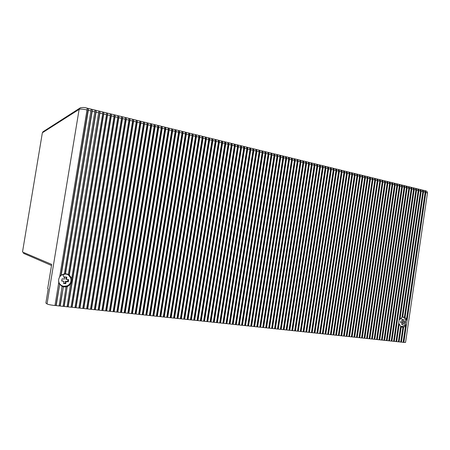 <?xml version="1.0" encoding="UTF-8"?>
<svg xmlns="http://www.w3.org/2000/svg" width="450" height="450" viewBox="0 0 450 450"><rect width="100%" height="100%" fill="white"/><g stroke="black" fill="none" stroke-linecap="round" stroke-linejoin="round"><path stroke-width="0.67" d="M427.466 193.084L425.869 192.302L407.036 320.569L403.83 342.428L405.557 342.377M403.83 342.428L403.121 342.253M403.762 342.422L406.35 324.787L405.765 324.647L404.933 325.8L405.517 325.946L403.11 342.349L400.764 342.006M401.406 342.169L403.616 327.127L403.031 326.987L402.351 327.099L402.93 327.24L400.748 342.101L398.391 341.752M396.658 341.668L399.268 323.927L400.646 326.413L398.374 341.854L396.011 341.499M43.307 131.58L42.362 132.767L22.5 252.011L51.682 264.403L47.689 288.596L48.195 288.923L45.866 303.047L47.036 303.93C48.167 304.521 50.811 305.055 54.968 305.544L58.792 282.291C58.343 280.44 58.629 278.679 59.664 277.014L87.3 108.304L88.38 108.568L60.969 275.214L64.367 273.881L91.181 109.254L92.256 109.519L65.289 273.679L68.344 274.387L95.04 110.199L96.109 110.458L69.137 274.882L71.736 278.286L98.882 111.133L99.945 111.397L99.917 113.102L102.679 113.771L102.707 112.067L103.764 112.326L103.742 114.03L106.487 114.694L106.504 112.995L107.556 113.254L107.544 114.953L110.272 115.616L110.284 113.918L111.33 114.176L111.324 115.869L114.041 116.533L114.047 114.84L115.087 115.093L115.082 116.786L117.788 117.444L117.788 115.751L118.823 116.004L118.828 117.692L121.517 118.35L121.511 116.663L122.541 116.91L122.546 118.597L125.224 119.25L125.212 117.562L126.236 117.816L126.248 119.498L128.914 120.144L128.891 118.462L129.915 118.71L129.932 120.392L132.581 121.039L132.559 119.357L133.571 119.604L133.599 121.281L136.232 121.922L136.198 120.246L137.211 120.493L137.244 122.169L139.86 122.805L139.826 121.134L140.828 121.376L140.867 123.052L143.477 123.683L143.432 122.012L144.433 122.259L144.472 123.924L147.071 124.554L147.021 122.889L148.016 123.131L148.061 124.796L150.643 125.426L150.593 123.761L151.577 124.003L151.633 125.668L154.198 126.293L154.142 124.627L155.126 124.869L155.188 126.529L157.742 127.147L157.674 125.488L158.653 125.73L158.721 127.389L161.257 128.002L161.19 126.349L162.163 126.585L162.236 128.244L164.762 128.858L164.689 127.204L165.656 127.44L165.735 129.094L168.249 129.701L168.165 128.053L169.132 128.289L169.211 129.938L171.714 130.545L171.63 128.897L172.586 129.133L172.676 130.781L175.162 131.383L175.072 129.741L176.029 129.971L176.119 131.614L178.594 132.216L178.498 130.573L179.449 130.809L179.544 132.446L182.014 133.048L181.912 131.411L182.857 131.642L182.959 133.279L185.411 133.875L185.304 132.238L186.244 132.469L186.351 134.1L188.792 134.696L188.679 133.059L189.613 133.29L189.726 134.921L192.156 135.512L192.037 133.881L192.971 134.111L193.084 135.737L195.502 136.328L195.379 134.696L196.307 134.921L196.431 136.553L198.833 137.132L198.709 135.512L199.626 135.737L199.755 137.357L202.146 137.942L202.016 136.316L202.933 136.541L203.062 138.161L205.442 138.741L205.307 137.121L206.224 137.346L206.359 138.966L208.727 139.539L208.586 137.919L209.492 138.144L209.632 139.759L211.989 140.332L211.849 138.718L212.749 138.938L212.895 140.552L215.241 141.12L215.094 139.511L215.989 139.731L216.141 141.339L218.475 141.907L218.323 140.299L219.212 140.518L219.369 142.127L221.692 142.689L221.535 141.086L222.424 141.3L222.581 142.903L224.893 143.466L224.73 141.862L225.619 142.082L225.782 143.685L228.077 144.242L227.914 142.639L228.797 142.858L228.96 144.456L231.249 145.013L231.081 143.415L231.958 143.629L232.127 145.226L234.405 145.778L234.231 144.186L235.102 144.399L235.282 145.991L237.549 146.542L237.369 144.951L238.236 145.164L238.416 146.751L240.671 147.302L240.486 145.71L241.352 145.924L241.537 147.51L243.782 148.056L243.596 146.469L244.457 146.683L244.643 148.264L246.876 148.809L246.684 147.223L247.539 147.437L247.736 149.018L249.958 149.558L249.761 147.977L250.616 148.185L250.813 149.766L253.024 150.3L252.827 148.725L253.671 148.933L253.873 150.508L256.078 151.042L255.87 149.468L256.714 149.676L256.922 151.251L259.11 151.779L258.902 150.21L259.746 150.412L259.954 151.987L262.136 152.516L261.923 150.947L262.761 151.149L262.974 152.719L265.146 153.248L264.926 151.678L265.759 151.881L265.978 153.45L268.138 153.973L267.919 152.409L268.746 152.612L268.965 154.176L271.119 154.699L270.894 153.135L271.716 153.338L271.941 154.901L274.084 155.419L273.859 153.861L274.674 154.058L274.905 155.621L277.037 156.139L276.806 154.581L277.622 154.778L277.852 156.336L279.973 156.853L279.737 155.295L280.553 155.492L280.789 157.05L282.898 157.562L282.662 156.009L283.472 156.206L283.708 157.759L285.812 158.271L285.57 156.718L286.374 156.915L286.616 158.462L288.709 158.974L288.461 157.427L289.266 157.624L289.507 159.171L291.589 159.671L291.341 158.13L292.14 158.327L292.387 159.868L294.463 160.369L294.21 158.828L295.003 159.024L295.256 160.566L297.321 161.066L297.062 159.525L297.855 159.722L298.114 161.257L300.167 161.758L299.908 160.222L300.69 160.414L300.954 161.949L302.996 162.444L302.732 160.909L303.519 161.1L303.778 162.636L305.814 163.131L305.55 161.601L306.326 161.786L306.596 163.322L308.621 163.811L308.351 162.281L309.127 162.472L309.397 164.002L311.411 164.492L311.141 162.962L311.912 163.153L312.188 164.678L314.196 165.167L313.92 163.643L314.685 163.828L314.966 165.352L316.963 165.836L316.682 164.317L317.447 164.503L317.728 166.022L319.719 166.506L319.433 164.987L320.197 165.172L320.479 166.691L322.459 167.175L322.172 165.656L322.931 165.842L323.218 167.361L325.192 167.839L324.9 166.326L325.659 166.506L325.946 168.019L327.909 168.497L327.617 166.989L328.371 167.169L328.663 168.683L330.615 169.155L330.322 167.648L331.071 167.828L331.363 169.341L333.309 169.808L333.011 168.306L333.754 168.486L334.058 169.993L335.993 170.46L335.689 168.958L336.431 169.138L336.735 170.64L338.659 171.112L338.355 169.611L339.098 169.791L339.401 171.292L341.319 171.759L341.01 170.257L341.747 170.438L342.056 171.934L343.963 172.401L343.654 170.904L344.385 171.084L344.7 172.575L346.601 173.042L346.286 171.546L347.017 171.726L347.332 173.216L349.223 173.678L348.907 172.187L349.633 172.361L349.948 173.852L351.832 174.313L351.517 172.822L352.238 172.997L352.558 174.487L354.437 174.943L354.111 173.458L354.831 173.632L355.157 175.118L357.024 175.573L356.698 174.088L357.418 174.263L357.739 175.748L359.601 176.197L359.274 174.718L359.989 174.893L360.315 176.372L362.166 176.822L361.839 175.343L362.548 175.517L362.88 176.996L364.719 177.441L364.387 175.967L365.096 176.136L365.428 177.615L367.267 178.059L366.93 176.586L367.633 176.76L367.971 178.234L369.799 178.678L369.461 177.204L370.164 177.373L370.502 178.847L372.319 179.291L371.981 177.817L372.679 177.992L373.022 179.46L374.833 179.899L374.49 178.431L375.182 178.599L375.525 180.067L377.331 180.506L376.988 179.044L377.679 179.213L378.022 180.675L379.822 181.114L379.474 179.651L380.16 179.814L380.509 181.282L382.298 181.716L381.949 180.253L382.635 180.422L382.989 181.879L384.767 182.312L384.418 180.855L385.099 181.024L385.453 182.481L387.225 182.914L386.871 181.457L387.551 181.62L387.906 183.077L389.672 183.504L389.317 182.053L389.993 182.216L390.353 183.673L392.108 184.101L391.748 182.644L392.423 182.812L392.782 184.264L394.537 184.686L394.172 183.24L394.847 183.403L395.207 184.849L396.951 185.276L396.585 183.825L397.254 183.994L397.62 185.439L399.358 185.861L398.993 184.416L399.656 184.579L400.027 186.019L401.754 186.441L401.383 185.001L402.047 185.164L402.418 186.604L404.139 187.02L403.768 185.58L404.426 185.743L404.803 187.183L406.519 187.599L406.142 186.159L406.8 186.322L407.177 187.757L408.881 188.173L408.504 186.739L409.162 186.896L409.539 188.331L411.238 188.747L410.861 187.312L411.514 187.47L411.891 188.904L413.584 189.315L413.201 187.886L413.854 188.044L414.236 189.472L415.918 189.883L415.536 188.454L416.183 188.612L416.571 190.041L418.247 190.451L395.994 341.601L393.621 341.246M415.918 189.883L393.604 341.348L391.219 340.993M413.584 189.315L391.202 341.094L388.806 340.74M411.238 188.747L388.794 340.836L386.387 340.481M408.881 188.173L386.37 340.582L383.951 340.223M406.519 187.599L383.94 340.324L381.51 339.969M404.139 187.02L381.499 340.065L379.058 339.705M401.754 186.441L379.046 339.806L376.599 339.446M399.358 185.861L376.582 339.548L374.124 339.188M396.951 185.276L374.108 339.283L371.638 338.923M394.537 184.686L371.627 339.024L369.146 338.659M392.108 184.101L369.129 338.76L366.643 338.394M389.672 183.504L366.626 338.496L364.123 338.13M387.225 182.914L364.112 338.226L361.598 337.86M384.767 182.312L361.581 337.961L359.061 337.59M382.298 181.716L359.044 337.691L356.512 337.32M379.822 181.114L356.496 337.421L353.953 337.05M377.331 180.506L353.936 337.151L351.382 336.78M374.833 179.899L351.366 336.881L348.801 336.504M372.319 179.291L348.784 336.606L346.207 336.229M369.799 178.678L346.191 336.336L343.603 335.953M367.267 178.059L343.586 336.06L340.988 335.678M364.719 177.441L340.971 335.784L338.361 335.402M362.166 176.822L338.344 335.503L335.717 335.121M359.601 176.197L335.706 335.228L333.067 334.839M357.024 175.573L333.051 334.946L330.407 334.558M354.437 174.943L330.39 334.665L327.729 334.277M351.832 174.313L327.718 334.378L325.046 333.99M349.223 173.678L325.029 334.097L322.346 333.709M346.601 173.042L322.329 333.81L319.635 333.422M343.963 172.401L319.624 333.523L316.912 333.129M341.319 171.759L316.901 333.236L314.179 332.843M338.659 171.112L314.162 332.949L311.434 332.55M335.993 170.46L311.417 332.657L308.672 332.257M333.309 169.808L308.661 332.364L305.904 331.965M330.615 169.155L305.887 332.072L303.12 331.673M327.909 168.497L303.103 331.779L300.319 331.374M325.192 167.839L300.308 331.481L297.512 331.082M322.459 167.175L297.495 331.183L294.688 330.778M319.719 166.506L294.671 330.885L291.853 330.48M316.963 165.836L291.836 330.587L289.007 330.182M314.196 165.167L288.99 330.289L286.144 329.878M311.411 164.492L286.127 329.985L283.269 329.574M308.621 163.811L283.252 329.681L280.384 329.265M305.814 163.131L280.367 329.377L277.481 328.961M302.996 162.444L277.464 329.068L274.567 328.652M300.167 161.758L274.551 328.759L271.637 328.343M297.321 161.066L271.626 328.449L268.701 328.033M294.463 160.369L268.684 328.14L265.742 327.718M291.589 159.671L265.725 327.825L262.772 327.403M288.709 158.974L262.755 327.516L259.791 327.088M285.812 158.271L259.774 327.201L256.793 326.773M282.898 157.562L256.776 326.88L253.783 326.452M279.973 156.853L253.766 326.565L250.757 326.132M277.037 156.139L250.74 326.244L247.719 325.811M274.084 155.419L247.703 325.924L244.665 325.485M271.119 154.699L244.648 325.598L241.594 325.164M268.138 153.973L241.577 325.277L238.511 324.838M265.146 153.248L238.494 324.951L235.412 324.506M262.136 152.516L235.395 324.619L232.301 324.18M259.11 151.779L232.284 324.293L229.174 323.848M256.078 151.042L229.157 323.961L226.029 323.516M253.024 150.3L226.013 323.629L222.874 323.184M249.958 149.558L222.857 323.297L219.701 322.847M246.876 148.809L219.684 322.959L216.512 322.509M243.782 148.056L216.495 322.622L213.311 322.172M240.671 147.302L213.289 322.284L210.088 321.829M237.549 146.542L210.071 321.941L206.854 321.486M234.405 145.778L206.837 321.604L203.602 321.142M231.249 145.013L203.586 321.255L200.334 320.799M228.077 144.242L200.317 320.912L197.055 320.451M224.893 143.466L197.032 320.563L193.753 320.102M221.692 142.689L193.736 320.214L190.44 319.748M218.475 141.907L190.417 319.866L187.104 319.399M215.241 141.12L187.088 319.511L183.757 319.044M211.989 140.332L183.741 319.157L180.394 318.684M208.727 139.539L180.377 318.803L177.013 318.33M205.442 138.741L176.991 318.448L173.61 317.97M202.146 137.942L173.593 318.088L170.196 317.61M198.833 137.132L170.179 317.728L166.764 317.244M195.502 136.328L166.748 317.363L163.316 316.879M192.156 135.512L163.294 316.997L159.846 316.513M188.792 134.696L159.829 316.631L156.358 316.142M185.411 133.875L156.341 316.266L152.859 315.776M182.014 133.048L152.837 315.894L149.338 315.399M178.594 132.216L149.316 315.523L145.8 315.028M175.162 131.383L145.778 315.146L142.239 314.651M171.714 130.545L142.222 314.769L138.668 314.274M168.249 129.701L138.645 314.392L135.073 313.892M164.762 128.858L135.056 314.01L131.462 313.509M161.257 128.002L131.439 313.633L127.828 313.127M157.742 127.147L127.811 313.245L124.183 312.739M154.198 126.293L124.161 312.863L120.516 312.351M150.643 125.426L120.493 312.474L116.826 311.963M147.071 124.554L116.809 312.086L113.119 311.569M143.477 123.683L113.102 311.692L109.395 311.175M139.86 122.805L109.373 311.299L105.649 310.776M136.232 121.922L105.626 310.899L101.88 310.382M132.581 121.039L101.863 310.506L98.094 309.977M128.914 120.144L98.078 310.101L94.292 309.577M125.224 119.25L94.269 309.701L90.467 309.173M121.517 118.35L90.444 309.296L86.619 308.767M117.788 117.444L86.597 308.891L82.755 308.357M114.041 116.533L82.733 308.481L78.868 307.946M110.272 115.616L78.846 308.07L74.959 307.53M106.487 114.694L74.936 307.659L71.032 307.114M102.679 113.771L71.01 307.243L67.078 306.697M71.736 278.286L71.505 278.179C72.062 280.187 71.747 282.088 70.566 283.877L67.061 306.827L63.107 306.276M64.192 306.523L67.236 286.47L66.06 286.796L63.09 306.405L59.113 305.854M62.083 286.335L59.096 305.983L55.102 305.432M51.502 265.483L23.518 253.344L23.659 252.501M405.765 324.647L403.183 342.259M403.616 327.127L405.517 325.946M403.031 326.987L400.826 342.011M402.93 327.24L401.254 326.846L399.037 341.921M401.254 326.846L400.669 326.706L398.458 341.758M399.268 323.927L398.689 323.786L396.079 341.511M399.24 319.545L418.506 189.18L417.864 189.023L418.247 190.451M399.341 319.354L399.921 319.489L418.894 190.603L418.506 189.18M399.921 319.489L401.968 317.424L420.564 191.014L420.176 189.585L420.817 189.743L421.206 191.166L402.677 317.154L402.098 317.025L420.817 189.743M402.677 317.154L404.409 317.183L422.871 191.571L422.483 190.153L423.118 190.305L423.512 191.728L405.034 317.452L404.454 317.323L423.118 190.305M404.409 317.183L403.931 317.076M404.454 317.323L403.875 317.07M405.034 317.452L406.53 319.061L425.171 192.133L424.777 190.71L425.413 190.868L425.807 192.285L406.997 320.377L406.412 320.243L425.413 190.868M406.53 319.061L405.945 318.926L406.412 320.243M402.013 317.121L402.559 317.126M402.705 317.149C406.316 317.503 406.592 324.579 403.065 326.216L400.641 326.452M403.026 324.669L403.554 323.044L404.584 323.139L404.831 321.452L403.802 321.351L403.774 319.596L402.463 319.433L402.491 321.188L400.899 320.963L400.652 322.656L402.244 322.881L401.715 324.506L403.026 324.669L401.777 324.366M403.554 323.044L401.529 322.566L402.834 322.723L403.059 321.182M404.584 323.139L402.834 322.723M403.802 321.351L402.497 321.047M402.244 322.881L400.686 322.515M88.38 108.568L88.329 110.284L91.136 110.964M92.256 109.519L92.216 111.229L95.006 111.904M96.109 110.458L96.075 112.168L98.854 112.843M416.571 190.041L394.267 341.415M416.183 188.612L393.694 341.257M414.236 189.472L391.871 341.162M413.854 188.044L391.298 341.004M411.891 188.904L389.464 340.909M411.514 187.47L388.89 340.746M409.539 188.331L387.045 340.656M409.162 186.896L386.471 340.493M407.177 187.757L384.615 340.397M406.8 186.322L384.047 340.234M404.803 187.183L382.174 340.138M404.426 185.743L381.611 339.975M402.418 186.604L379.727 339.879M402.047 185.164L379.164 339.716M400.027 186.019L377.269 339.621M399.656 184.579L376.706 339.457M397.62 185.439L374.799 339.356M397.254 183.994L374.237 339.199M395.207 184.849L372.319 339.098M394.847 183.403L371.756 338.934M392.782 184.264L369.827 338.833M392.423 182.812L369.27 338.67M390.353 183.673L367.324 338.569M389.993 182.216L366.767 338.406M387.906 183.077L364.809 338.304M387.551 181.62L364.258 338.141M385.453 182.481L362.284 338.034M385.099 181.024L361.733 337.877M382.989 181.879L359.752 337.77M382.635 180.422L359.201 337.607M380.509 181.282L357.204 337.5M380.16 179.814L356.659 337.337M378.022 180.675L354.651 337.23M377.679 179.213L354.105 337.067M375.525 180.067L352.08 336.954M375.182 178.599L351.54 336.797M373.022 179.46L349.504 336.684M372.679 177.992L348.964 336.521M370.502 178.847L346.911 336.409M370.164 177.373L346.371 336.251M367.971 178.234L344.312 336.133M367.633 176.76L343.772 335.976M365.428 177.615L341.696 335.858M365.096 176.136L341.162 335.7M362.88 176.996L339.075 335.582M362.548 175.517L338.541 335.419M360.315 176.372L336.437 335.301M359.989 174.893L335.908 335.143M357.739 175.748L333.787 335.025M357.418 174.263L333.264 334.862M355.157 175.118L331.132 334.744M354.831 173.632L330.604 334.581M352.558 174.487L328.461 334.457M352.238 172.997L327.938 334.299M349.948 173.852L325.777 334.176M349.633 172.361L325.254 334.012M347.332 173.216L323.083 333.889M347.017 171.726L322.56 333.731M344.7 172.575L320.377 333.608M344.385 171.084L319.86 333.444M342.056 171.934L317.655 333.315M341.747 170.438L317.143 333.157M339.401 171.292L314.927 333.028M339.098 169.791L314.415 332.865M336.735 170.64L312.182 332.741M336.431 169.138L311.67 332.578M334.058 169.993L309.426 332.449M333.754 168.486L308.919 332.286M331.363 169.341L306.658 332.156M331.071 167.828L306.152 331.993M328.663 168.683L303.879 331.858M328.371 167.169L303.373 331.701M325.946 168.019L301.084 331.566M325.659 166.506L300.583 331.402M323.218 167.361L298.277 331.267M322.931 165.842L297.782 331.11M320.479 166.691L295.459 330.969M320.197 165.172L294.964 330.812M317.728 166.022L292.629 330.671M317.447 164.503L292.134 330.508M314.966 165.352L289.783 330.373M314.685 163.828L289.294 330.21M312.188 164.678L286.926 330.069M311.912 163.153L286.436 329.906M309.397 164.002L284.051 329.766M309.127 162.472L283.567 329.603M306.596 163.322L281.171 329.462M306.326 161.786L280.688 329.299M303.778 162.636L278.274 329.152M303.519 161.1L277.796 328.995M300.954 161.949L275.361 328.843M300.69 160.414L274.888 328.686M298.114 161.257L272.436 328.539M297.855 159.722L271.963 328.376M295.256 160.566L269.499 328.224M295.003 159.024L269.032 328.067M292.387 159.868L266.546 327.915M292.14 158.327L266.079 327.752M289.507 159.171L263.582 327.6M289.266 157.624L263.121 327.442M286.616 158.462L260.606 327.285M286.374 156.915L260.145 327.127M283.708 157.759L257.608 326.97M283.472 156.206L257.153 326.807M280.789 157.05L254.604 326.649M280.553 155.492L254.149 326.492M277.852 156.336L251.584 326.334M277.622 154.778L251.128 326.171M274.905 155.621L248.546 326.014M274.674 154.058L248.096 325.851M271.941 154.901L245.498 325.688M271.716 153.338L245.053 325.53M268.965 154.176L242.432 325.367M268.746 152.612L241.987 325.204M265.978 153.45L239.355 325.041M265.759 151.881L238.916 324.877M262.974 152.719L236.261 324.714M262.761 151.149L235.822 324.551M259.954 151.987L233.151 324.382M259.746 150.412L232.718 324.225M256.922 151.251L230.029 324.051M256.714 149.676L229.596 323.893M253.873 150.508L226.89 323.719M253.671 148.933L226.463 323.561M250.813 149.766L223.734 323.387M250.616 148.185L223.312 323.229M247.736 149.018L220.567 323.055M247.539 147.437L220.146 322.892M244.643 148.264L217.384 322.718M244.457 146.683L216.968 322.554M241.537 147.51L214.183 322.38M241.352 145.924L213.773 322.217M238.416 146.751L210.966 322.037M238.236 145.164L210.561 321.879M235.282 145.991L207.737 321.699M235.102 144.399L207.332 321.536M232.127 145.226L204.491 321.351M231.958 143.629L204.086 321.193M228.96 144.456L201.229 321.007M228.797 142.858L200.829 320.85M225.782 143.685L197.949 320.664M225.619 142.082L197.556 320.501M222.581 142.903L194.653 320.316M222.424 141.3L194.265 320.152M219.369 142.127L191.34 319.961M219.212 140.518L190.958 319.804M216.141 141.339L188.016 319.613M215.989 139.731L187.633 319.455M212.895 140.552L184.674 319.258M212.749 138.938L184.292 319.101M209.632 139.759L181.311 318.904M209.492 138.144L180.934 318.746M206.359 138.966L177.936 318.544M206.224 137.346L177.564 318.386M203.062 138.161L174.538 318.189M202.933 136.541L174.172 318.026M199.755 137.357L171.129 317.824M199.626 135.737L170.764 317.666M196.431 136.553L167.698 317.464M196.307 134.921L167.344 317.306M193.084 135.737L164.256 317.098M192.971 134.111L163.901 316.941M189.726 134.921L160.791 316.733M189.613 133.29L160.442 316.575M186.351 134.1L157.314 316.367M186.244 132.469L156.966 316.209M182.959 133.279L153.816 315.996M182.857 131.642L153.472 315.838M179.544 132.446L150.3 315.624M179.449 130.809L149.963 315.467M176.119 131.614L146.762 315.253M176.029 129.971L146.43 315.096M172.676 130.781L143.213 314.876M172.586 129.133L142.886 314.719M169.211 129.938L139.641 314.499M169.132 128.289L139.32 314.342M165.735 129.094L136.052 314.117M165.656 127.44L135.737 313.959M162.236 128.244L132.446 313.734M162.163 126.585L132.131 313.582M158.721 127.389L128.824 313.352M158.653 125.73L128.509 313.2M155.188 126.529L125.179 312.969M155.126 124.869L124.869 312.812M151.633 125.668L121.517 312.581M151.577 124.003L121.213 312.424M148.061 124.796L117.832 312.193M148.016 123.131L117.534 312.036M144.472 123.924L114.131 311.799M144.433 122.259L113.839 311.647M140.867 123.052L110.407 311.406M140.828 121.376L110.126 311.254M137.244 122.169L106.667 311.012M137.211 120.493L106.386 310.854M133.599 121.281L102.909 310.613M133.571 119.604L102.634 310.461M129.932 120.392L99.129 310.213M129.915 118.71L98.859 310.061M126.248 119.498L95.332 309.814M126.236 117.816L95.062 309.656M122.546 118.597L91.508 309.409M122.541 116.91L91.249 309.257M118.828 117.692L87.671 309.004M118.823 116.004L87.413 308.852M115.082 116.786L83.807 308.593M115.087 115.093L83.559 308.441M111.324 115.869L79.926 308.183M111.33 114.176L79.684 308.031M107.544 114.953L76.028 307.772M107.556 113.254L75.786 307.62M103.742 114.03L72.101 307.356M103.764 112.326L71.871 307.204M99.917 113.102L68.158 306.939M99.945 111.397L67.928 306.787M67.461 286.594L70.802 283.995M67.236 286.47L63.968 306.371M66.285 286.92L63.371 286.819L60.204 306.101M63.371 286.819L59.991 305.949M62.083 286.324L63.152 286.701M62.303 286.442L59.715 284.293L56.199 305.674M59.715 284.293L55.986 305.522M58.809 282.887L59.496 284.175M60.969 275.214L59.895 276.283M61.189 275.321L88.329 110.284M65.289 273.679L64.389 273.741M65.514 273.78L92.216 111.229M69.137 274.882L68.13 274.298M69.367 274.989L96.075 112.168M67.719 274.14L70.712 277.875M66.296 286.104L63.045 286.408L61.38 285.93M67.309 274.427L64.389 273.769M59.017 283.359L61.391 285.441M61.611 275.006L65.475 274.022C71.882 274.146 73.052 283.838 66.926 285.896L63.675 286.267C60.576 285.587 58.877 283.68 58.579 280.541M59.833 276.649L61.172 275.31M65.739 283.748L66.206 281.616L68.299 281.829L68.653 279.647L66.561 279.428L66.814 277.183L64.609 276.907L64.356 279.152L62.038 278.826L61.672 281.019L63.996 281.346L63.529 283.483L65.739 283.748L65.059 283.399L65.419 281.222L67.607 281.492L67.922 279.574M66.206 281.616L65.419 281.222M68.299 281.829L67.607 281.492M66.561 279.428L65.773 279.045L66.094 277.099M63.996 281.346L61.723 280.766M63.591 283.219L65.059 283.399M47.036 303.93L79.127 109.356L42.362 132.767M420.564 191.014L418.894 190.603M422.871 191.571L421.206 191.166M425.171 192.133L423.512 191.728M87.013 108.135L425.278 190.755L425.807 192.285M402.514 320.468L401.13 317.981M405.546 342.456L427.483 192.949C427.376 191.649 426.639 190.918 425.278 190.755L424.986 190.682M80.516 107.752L79.74 108.197C81.934 107.269 84.397 107.258 87.126 108.157L87.249 110.019M58.792 282.291L54.968 305.544M59.664 277.014L87.142 109.997C83.093 109.091 80.421 108.877 79.127 109.356L79.74 108.197L42.846 131.873M64.474 278.224L62.775 274.427M402.373 327.218L401.704 327.054M64.041 286.959L63.045 286.408M64.941 273.78L65.475 274.022"/></g></svg>
